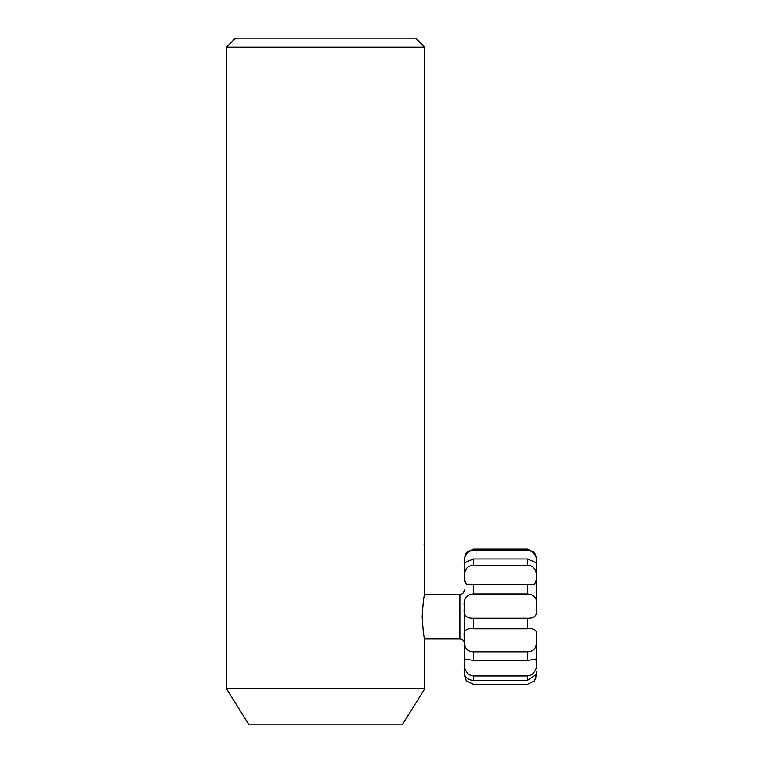 <?xml version="1.0" encoding="UTF-8"?>
<svg xmlns="http://www.w3.org/2000/svg" width="763" height="763" viewBox="0 0 763 763"><rect width="100%" height="100%" fill="white"/><g stroke="black" fill="none" stroke-linecap="round" stroke-linejoin="round"><path stroke-width="1.14" d="M424.753 688.798L226.497 688.798L249.024 724.85L402.235 724.85L424.753 688.798L424.753 639.241C423.904 637.916 423.036 630.41 422.158 616.704C423.036 603.018 423.904 595.502 424.753 594.177L424.753 555.874L424.114 544.61L424.753 533.347L424.753 555.426M415.74 38.15L235.509 38.15L226.497 47.163L424.753 47.163L415.74 38.15M424.753 533.347L424.753 47.163M226.497 688.798L226.497 47.163M536.503 561.95L536.437 562.827L527.491 558.936L473.422 558.936L464.476 562.827L464.409 561.95C463.465 559.184 464.963 555.693 468.902 551.477L473.422 550.218L527.491 550.218L532.002 551.477C535.941 555.683 537.448 559.174 536.503 561.95M536.503 579.68L534.358 584.658L466.546 584.658L464.409 579.689L464.677 573.299C465.459 568.244 468.377 565.536 473.422 565.183L527.491 565.183C532.536 565.536 535.445 568.244 536.236 573.299L536.503 579.68M527.491 618.211L473.422 618.211C466.04 618.497 463.036 614.873 464.409 607.338C463.027 599.098 466.031 594.635 473.422 593.948L527.491 593.948C534.873 594.625 537.877 599.089 536.503 607.338C537.886 614.864 534.882 618.488 527.491 618.211L527.491 628.817C534.873 627.93 537.877 630.829 536.503 637.506L536.236 644.468C535.454 649.246 532.545 651.697 527.491 651.793L473.422 651.793C468.377 651.697 465.468 649.256 464.677 644.468L464.409 637.506C463.017 630.839 466.021 627.939 473.422 628.817L527.491 628.817M527.491 675.98L473.422 675.98L468.902 674.74C464.963 670.601 463.465 666.385 464.409 662.103L465.172 659.06L473.422 660.443L527.491 660.443L535.74 659.06L536.503 662.103C537.448 666.385 535.941 670.601 532.002 674.74L527.491 675.98L527.491 680.348L536.503 674.358L534.605 680.815L527.491 684.277L473.422 684.277L466.307 680.815L464.409 674.53L464.409 663.39L464.409 674.358M536.503 675.131L536.503 674.53M536.503 671.469L536.503 674.358M464.409 612.431L464.409 635.341L464.409 612.431M464.409 581.416L464.409 562.598M536.503 604.916L536.503 571.315M464.409 561.158L464.409 558.888L464.409 561.158M536.503 561.148L536.503 558.888L536.503 561.148M536.503 558.135L534.605 552.603L527.491 549.141L473.422 549.141L466.307 552.603L464.409 558.135M536.503 562.341L536.503 578.287M536.503 633.481L536.503 635.321M464.409 639.146L464.409 660.748M536.503 639.156L536.503 660.739M464.409 675.131L464.409 674.53C463.685 672.651 465.363 680.186 473.422 680.348L527.491 680.348M424.695 594.444L459.898 594.444L459.898 638.965C462.636 639.232 464.142 640.739 464.409 643.476M527.491 549.141L527.491 550.218M473.422 549.141L473.422 550.218M527.491 558.936L527.491 565.183M473.422 558.936L473.422 565.183M527.491 584.22L527.491 593.948M473.422 584.22L473.422 593.948M473.422 618.211L473.422 628.817M527.491 651.793L527.491 660.443M473.422 651.793L473.422 660.443M473.422 675.98L473.422 680.348M424.695 638.965L459.898 638.965M459.898 594.444C459.707 594.625 463.618 594.673 464.409 589.942M534.605 680.815L536.503 675.284M466.307 680.815L464.409 675.284"/></g></svg>
